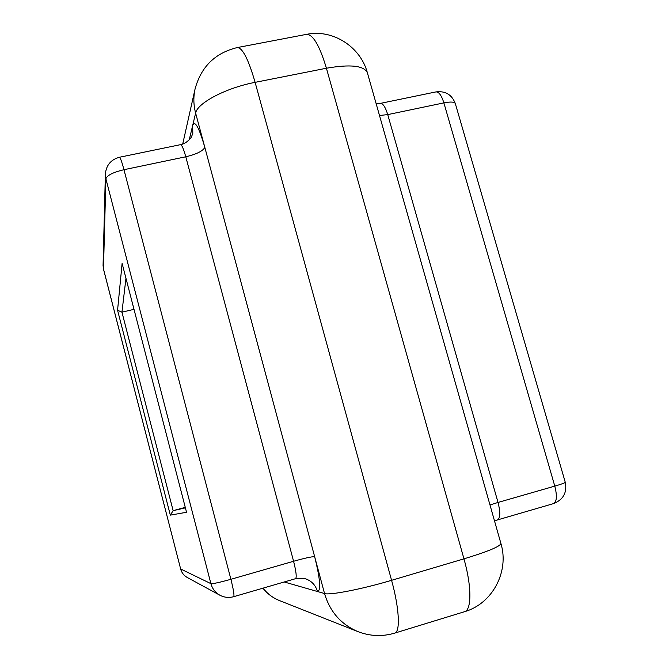 <?xml version="1.0" encoding="UTF-8"?>
<svg xmlns="http://www.w3.org/2000/svg" width="669" height="669" viewBox="0 0 669 669"><rect width="100%" height="100%" fill="white"/><g stroke="black" fill="none" stroke-linecap="round" stroke-linejoin="round"><path stroke-width="1" d="M134.001 309.346L121.95 312.172L173.137 510.664L185.397 507.863M125.956 278.271L121.95 312.172L117.568 310.257L122.109 263.41L186.542 512.27L170.327 515.13L117.568 310.257M185.263 507.361L173.137 510.664L170.327 515.13M284.225 581.98L317.516 591.53C321.137 590.585 320.175 578.953 314.639 556.633L204.831 147.414C199.011 127.336 194.963 120.002 192.689 125.404L189.243 139.813M317.516 591.53L324.54 593.537L314.639 556.633C311.478 556.667 304.462 558.214 293.582 561.266L185.781 156.789L123.966 169.7L230.897 579.295L293.582 561.266C296.175 571.56 296.835 577.364 295.573 578.677L304.362 578.468C311.043 580.349 315.425 584.706 317.516 591.53M204.831 147.414L195.624 113.103L192.689 125.404L192.797 133.524L191.409 136.894C192.329 136.05 187.253 143.634 180.563 144.646C181.859 144.872 183.607 148.919 185.781 156.789C196.418 154.263 202.774 151.135 204.831 147.414M182.704 144.052L195.047 89.077C193.299 97.005 193.492 105.016 195.624 113.103C197.179 103.118 225.971 87.873 255.115 82.346L391.574 580.316L463.96 558.849L326.422 68.23L255.115 82.346C248.458 59.349 242.538 47.758 237.336 47.558L306.519 34.353C312.992 34.295 319.623 45.584 326.422 68.23C350.405 64.073 364.061 65.604 367.39 72.804C360.482 46.621 332.635 28.876 306.519 34.353M180.613 568.934C181.65 572.714 183.858 575.557 187.236 577.472C183.883 575.566 181.684 572.731 180.647 568.968L210.902 583.644L105.903 178.807L103.469 268.946L180.647 568.968L103.486 269.114L103.068 265.468L103.486 269.114M553.522 503.606C563.306 499.718 567.22 492.61 565.263 482.282C565.062 482.859 561.567 484.139 554.785 486.12L443.881 102.884L387.736 114.608L498.029 502.444L554.785 486.12C557.26 495.913 556.834 501.742 553.522 503.606L497.443 519.93C500.337 518.174 500.529 512.345 498.029 502.444L489.992 504.978M500.905 543.454C500.404 546.356 488.086 551.49 463.96 558.849C471.787 586.253 471.737 610.17 464.462 611.725C492.459 603.764 509.51 571.543 500.905 543.454L367.39 72.804M263.042 588.143C267.424 593.788 272.893 597.927 279.433 600.561C272.852 597.91 267.341 593.779 262.909 588.185M357.898 631.611C370.032 636.269 382.292 636.779 394.685 633.125C400.497 632.029 399.318 608.154 391.574 580.316C362.038 589.163 329.449 595.469 324.54 593.537C329.909 611.725 341.031 624.411 357.898 631.611L279.433 600.561M219.875 595.209C224.274 597.509 228.89 598.002 233.707 596.681C234.459 595.502 233.523 589.707 230.897 579.295C219.75 582.415 213.085 583.861 210.902 583.644C212.332 588.77 215.318 592.625 219.875 595.209L187.236 577.472M103.068 265.468L105.368 174.166L105.903 178.807C107.057 175.353 113.078 172.318 123.966 169.7C121.825 161.731 120.32 157.591 119.425 157.265L180.563 144.646M379.499 115.486L387.736 114.608C385.419 107.073 382.969 103.335 380.385 103.386L376.12 103.578M443.881 102.884C450.63 101.579 454.443 101.822 455.321 103.595C451.901 94.664 445.454 90.767 435.979 91.904C438.897 91.778 441.532 95.433 443.881 102.884M394.685 633.125L464.462 611.725M237.336 47.558C215.175 52.884 201.076 66.724 195.047 89.077M233.707 596.681L295.573 578.677M119.425 157.265C110.845 159.632 106.162 165.26 105.368 174.166M494.575 521.126L497.443 519.93M565.263 482.282L455.321 103.595M435.979 91.904L380.385 103.386"/></g></svg>
